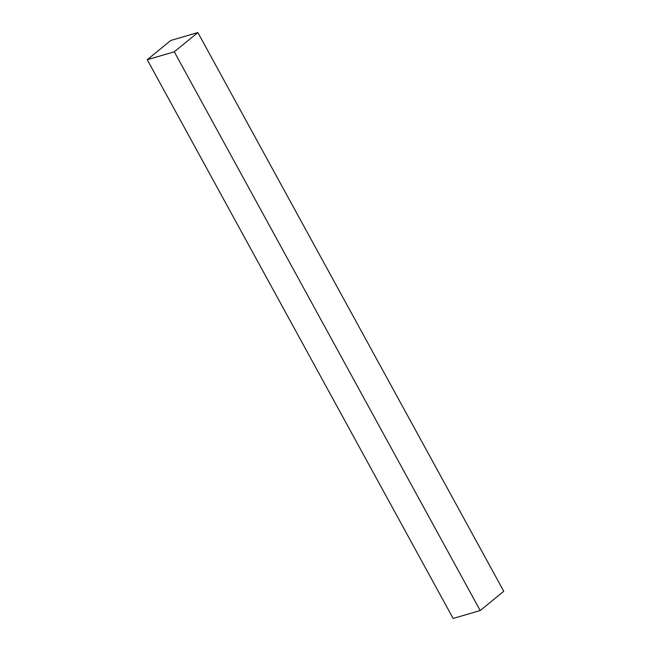 <?xml version="1.0" encoding="UTF-8"?>
<svg xmlns="http://www.w3.org/2000/svg" width="651" height="651" viewBox="0 0 651 651"><rect width="100%" height="100%" fill="white"/><g stroke="black" fill="none" stroke-linecap="round" stroke-linejoin="round"><path stroke-width="0.98" d="M147.24 59.713L453.137 618.45L480.202 610.548L174.297 51.811L147.24 59.713L170.798 40.452L197.863 32.55L503.76 591.287L480.202 610.548M197.863 32.55L174.297 51.811"/></g></svg>

